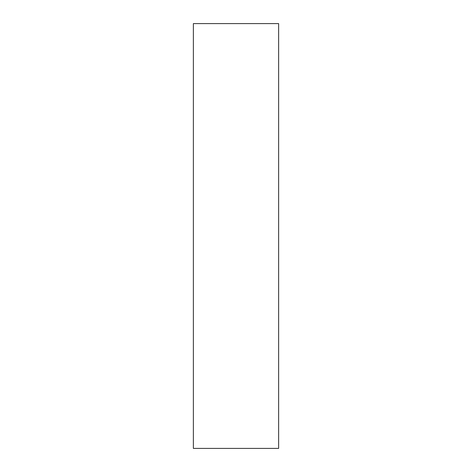 <?xml version="1.0" encoding="UTF-8"?>
<svg xmlns="http://www.w3.org/2000/svg" width="472" height="472" viewBox="0 0 472 472"><rect width="100%" height="100%" fill="white"/><g stroke="black" fill="none" stroke-linecap="round" stroke-linejoin="round"><path stroke-width="0.71" d="M278.627 236L278.627 448.4L193.373 448.4L193.373 23.6L278.627 23.6L278.627 236"/></g></svg>
